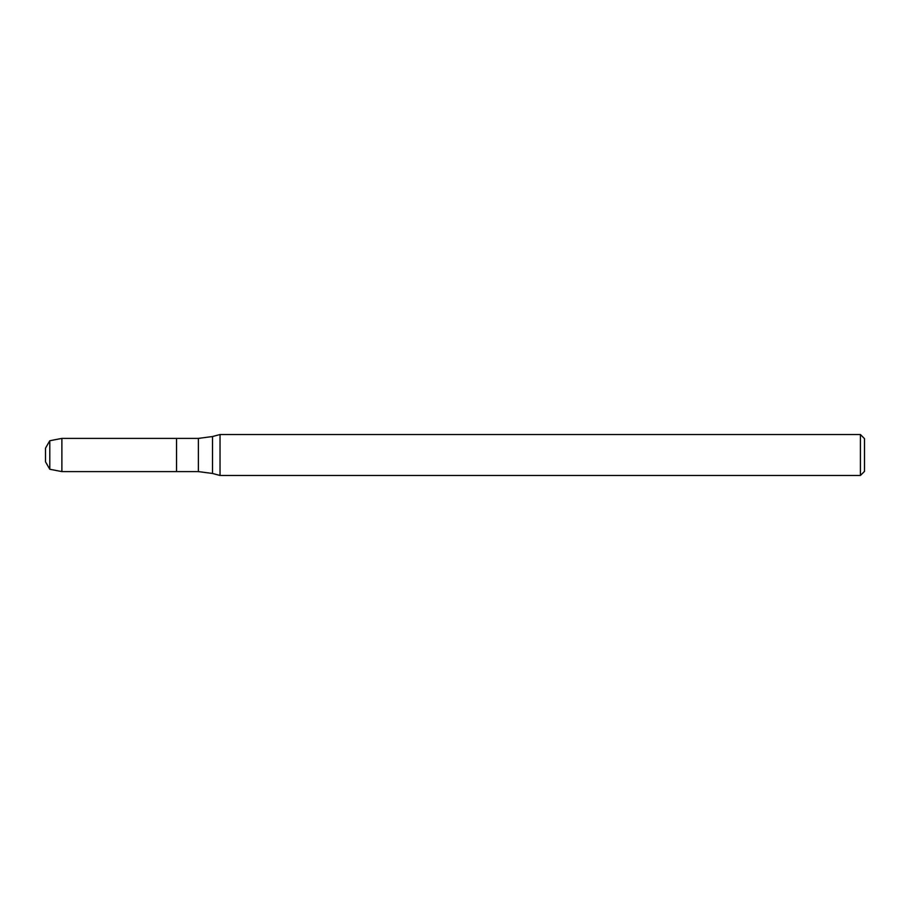 <?xml version="1.0" encoding="UTF-8"?>
<svg xmlns="http://www.w3.org/2000/svg" width="910" height="910" viewBox="0 0 910 910"><rect width="100%" height="100%" fill="white"/><g stroke="black" fill="none" stroke-linecap="round" stroke-linejoin="round"><path stroke-width="1.36" d="M860.405 475.475L860.405 434.525L864.5 438.62L864.5 471.38L860.405 475.475L220.038 475.475L212.508 473.462L198.38 471.596L176.54 471.596L176.54 438.404L61.88 438.404L61.88 471.596L49.788 469.253L49.788 440.747L61.88 438.404M220.038 475.475L220.038 434.525L212.508 436.538L212.508 473.462M49.788 469.253L45.5 461.825L45.5 448.175L49.788 440.747M198.38 471.596L198.38 438.404L176.54 438.404L176.54 471.596L61.88 471.596M198.38 438.404L212.508 436.538M860.405 434.525L220.038 434.525"/></g></svg>

